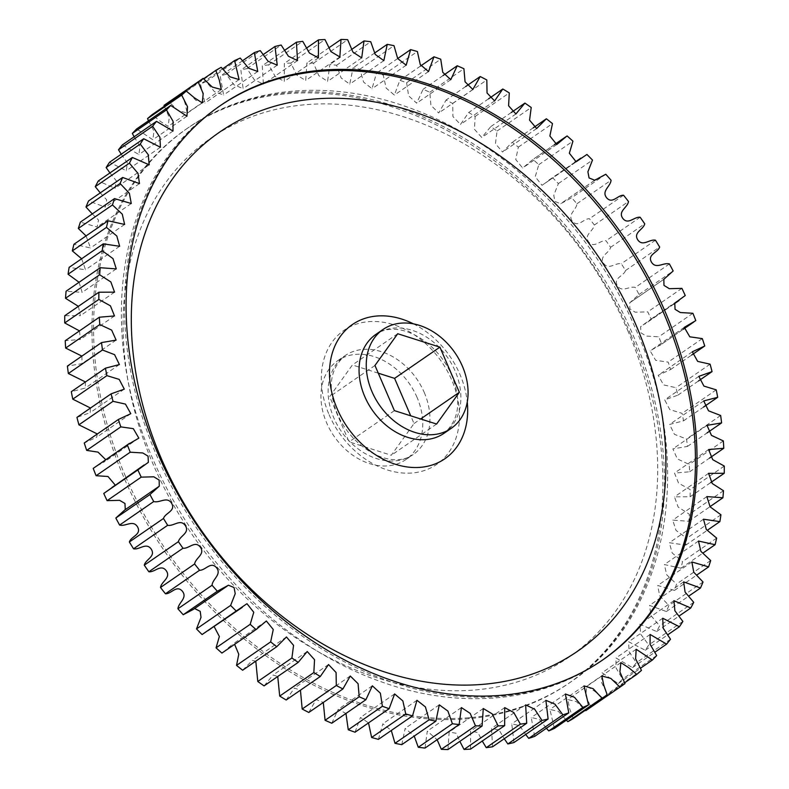 <?xml version="1.0" encoding="UTF-8"?>
<svg xmlns="http://www.w3.org/2000/svg" width="789" height="789" viewBox="0 0 789 789"><rect width="100%" height="100%" fill="white"/><g stroke="black" fill="none" stroke-linecap="round" stroke-linejoin="round"><path stroke-width="0.59" stroke-dasharray="3.94 2.96" d="M630.835 334.733A336.716 257.559 -124.6 0 1 568.484 683.521A336.716 257.559 -124.6 0 1 124.041 477.789A336.716 257.559 -124.6 0 1 186.391 128.992A336.716 257.559 -124.6 0 1 630.835 334.733M417.036 397.36A60.053 45.93 55.4 0 0 337.771 360.662A60.053 45.93 55.4 0 0 326.646 422.874A60.053 45.93 55.4 0 0 405.911 459.563A60.053 45.93 55.4 0 0 417.036 397.36M97.343 433.97L96.672 437.205L84.255 442.994M90.498 408.041L90.173 412.637L76.947 417.381M85.459 381.955L85.271 388.07L71.316 391.699M81.898 356.115L81.997 363.63L67.39 366.106M79.482 330.897L80.379 339.448L65.211 340.73M78.397 306.339L80.429 315.659L64.767 315.728M79.078 282.275L82.145 292.403L66.079 291.23M81.652 258.743L85.508 269.789L69.126 267.372M86.07 235.911L90.518 247.963L73.91 244.294M92.293 213.908L98.536 220.032L97.136 227.025L80.379 222.123M100.262 192.881L106.643 199.795L105.341 207.112L88.516 200.978M109.937 172.939L116.279 180.73L115.066 188.324L98.26 180.987M121.24 154.2L127.404 162.899L126.27 170.769L109.572 162.248M134.13 136.783L139.998 146.369L138.874 154.545L122.384 144.88M148.519 120.766L154.003 131.23L152.819 139.742L136.615 128.962M164.339 106.239L169.29 117.482L168.136 126.378L160.216 121.269L152.198 114.612M586.74 710.011A368.887 282.166 55.4 0 0 590.853 707.112L585.793 695.434L586.74 686.134L594.659 691.243L602.678 697.91A368.887 282.166 55.4 0 0 607.333 693.906L601.474 682.317L602.056 672.77L618.26 683.55A368.887 282.166 55.4 0 0 622.531 679.082L615.943 667.721L616.002 657.967L632.492 667.642A368.887 282.166 55.4 0 0 636.358 662.74L629.06 651.684L628.606 641.753L645.303 650.264A368.887 282.166 55.4 0 0 648.745 644.968L640.757 634.267L639.81 624.198L656.616 631.535A368.887 282.166 55.4 0 0 659.604 625.855L650.964 615.578L649.534 605.4L666.36 611.534A368.887 282.166 55.4 0 0 668.894 605.508L659.643 595.734L657.73 585.487L674.496 590.399A368.887 282.166 55.4 0 0 676.548 584.057L666.735 574.836L664.358 564.559L680.966 568.218A368.887 282.166 55.4 0 0 682.534 561.61L672.198 553.01L669.358 542.724L685.74 545.14A368.887 282.166 55.4 0 0 686.805 538.295L676.005 530.376L672.731 520.119L688.797 521.282A368.887 282.166 55.4 0 0 689.349 514.231L678.136 507.051L674.447 496.853L690.099 496.784A368.887 282.166 55.4 0 0 690.158 489.574L678.579 483.184L674.496 473.065L689.665 471.783A368.887 282.166 55.4 0 0 689.211 464.445L677.337 458.892L672.879 448.882L687.475 446.416A368.887 282.166 55.4 0 0 686.519 439L674.408 434.325L669.605 424.443L683.56 420.813A368.887 282.166 55.4 0 0 682.1 413.367L669.802 409.609L664.703 399.875L677.929 395.141A368.887 282.166 55.4 0 0 675.976 387.685L663.549 384.904L658.204 375.308L670.62 369.518A368.887 282.166 55.4 0 0 668.184 362.121L655.679 360.336L650.156 350.868L661.665 344.112A368.887 282.166 55.4 0 0 658.766 336.795L646.211 336.045L640.934 332.82L640.638 326.666L651.122 319.052A368.887 282.166 55.4 0 0 647.779 311.862L635.184 312.197L629.839 308.893L629.721 302.808L639.051 294.475A368.887 282.166 55.4 0 0 635.273 287.452C629.237 285.726 621.84 293.094 617.304 285.579C613.083 277.896 623.734 276.189 625.519 270.528A368.887 282.166 55.4 0 0 621.328 263.713C615.302 262.461 608.585 270.578 603.615 263.329C598.95 255.883 609.256 253.239 610.597 247.332A368.887 282.166 55.4 0 0 606.021 240.763C600.034 240.014 594.028 248.821 588.663 241.868C583.574 234.708 593.476 231.147 594.373 225.033A368.887 282.166 55.4 0 0 589.432 218.74C583.525 218.484 578.268 227.952 572.528 221.344C567.054 214.48 576.483 210.032 576.937 203.749A368.887 282.166 55.4 0 0 571.66 197.773L560.594 203.779L554.943 201.461L553.77 195.317L558.375 183.59A368.887 282.166 55.4 0 0 552.793 177.969L542.013 185.297L535.228 176.746L538.808 164.684A368.887 282.166 55.4 0 0 532.96 159.437L522.643 168.008L515.74 159.506L518.343 147.119A368.887 282.166 55.4 0 0 512.248 142.286L502.544 152.04L495.443 143.657L497.09 131.013A368.887 282.166 55.4 0 0 490.788 126.615L481.783 137.493L474.455 129.297L475.156 116.437A368.887 282.166 55.4 0 0 468.686 112.511L460.48 124.455L452.916 116.496L452.689 103.487A368.887 282.166 55.4 0 0 446.081 100.045L438.733 112.995L430.922 105.312L429.798 92.234A368.887 282.166 55.4 0 0 423.091 89.295L416.661 103.181L408.623 95.814L406.611 82.737A368.887 282.166 55.4 0 0 399.845 80.31L394.392 95.075L386.137 88.062L383.257 75.044A368.887 282.166 55.4 0 0 376.471 73.15L372.033 88.723L363.581 82.086L359.873 69.205A368.887 282.166 55.4 0 0 353.097 67.854L349.724 84.157L341.095 77.924L336.597 65.25A368.887 282.166 55.4 0 0 329.871 64.451L327.583 81.405L318.795 75.596L313.539 63.199A368.887 282.166 55.4 0 0 306.901 62.962L305.728 80.478L296.812 75.133L290.835 63.071A368.887 282.166 55.4 0 0 284.336 63.396L284.287 81.385L275.272 76.513L268.625 64.866A368.887 282.166 55.4 0 0 262.283 65.743L263.368 84.127L254.285 79.748L247.026 68.564A368.887 282.166 55.4 0 0 240.882 69.994L243.111 88.674L233.988 84.817L226.147 74.146A368.887 282.166 55.4 0 0 220.239 76.119L223.612 95.005L214.48 91.692L206.116 81.592A368.887 282.166 55.4 0 0 200.475 84.098L204.982 103.093L195.869 100.331L187.042 90.853A368.887 282.166 55.4 0 0 181.707 93.881L185.218 103.803L187.151 113.014L178.176 110.598L169.033 101.88A368.887 282.166 55.4 0 0 168.136 102.501M573.169 718.641L569.658 708.719L567.715 699.498L576.483 701.697L585.369 710.228M554.401 728.415L549.894 709.419L558.336 711.362L566.344 720.189M534.636 736.393L531.253 717.507L539.36 719.381L546.402 728.286M513.994 742.528L511.765 723.838L519.566 725.604L525.671 734.48M492.583 746.779L491.508 728.385L499.072 729.993L504.26 738.731M470.54 749.126L470.589 731.127L477.937 732.547L482.266 741.039M447.965 749.55L449.148 732.044L456.229 733.267L459.849 741.364M425.005 748.061L427.293 731.117L437.116 739.717M401.769 744.658L405.151 728.355L414.215 736.078M378.404 739.362L382.833 723.789L391.305 730.476M355.03 732.202L360.484 717.438L368.522 722.911M331.784 723.227L338.215 709.331L345.957 713.453M308.795 712.467L316.142 699.518L323.293 702.476M286.19 700.001L294.396 688.067L300.441 690.178M264.088 685.897L273.093 675.019L277.738 676.489M242.627 670.226L252.332 660.472L255.794 661.152M222.971 652.355L232.232 644.505L234.619 644.337M208.168 630.875L214.204 626.722M193.364 609.394L194.617 608.526M115.115 484.939L110.026 488.44M105.756 459.701L104.71 461.644L95.222 466.96M169.033 101.88L203.167 78.367M203.631 78.772L181.707 93.881M187.042 90.853L221.167 67.341M222.656 68.811L200.475 84.098M206.116 81.592L240.241 58.08M242.598 60.714L220.239 76.119M226.147 74.146L260.271 50.634M263.329 54.52L240.882 69.994M247.026 68.564L281.15 45.042M284.74 50.269L262.283 65.743M268.625 64.866L302.749 41.344M306.734 47.961L284.336 63.396M290.835 63.071L324.969 39.558M329.151 47.636L306.901 62.962M313.539 63.199L347.663 39.687M351.884 49.283L329.871 64.451M336.597 65.25L370.722 41.728M374.785 52.922L353.097 67.854M359.873 69.205L394.007 45.683M397.695 58.524L376.471 73.15M383.257 75.044L417.381 51.522M420.478 66.089L399.845 80.31M406.611 82.737L440.735 59.214M443.043 75.547L423.091 89.295M429.798 92.234L463.922 68.722M465.707 86.524L446.081 100.045M452.689 103.487L486.813 79.975M488.559 98.822L468.686 112.511M475.156 116.437L509.29 92.924M511.262 112.511L490.788 126.615M497.09 131.013L531.214 107.501M533.206 127.848L512.248 142.286M518.343 147.119L552.468 123.607M567.084 135.925L532.96 159.437M538.808 164.684L572.942 141.162M586.927 154.457L552.793 177.969M558.375 183.59L592.5 160.078M605.784 174.261L571.66 197.773M576.937 203.749L611.061 180.227M623.557 195.228L589.432 218.74M594.373 225.033L628.498 201.52M640.145 217.251L606.021 240.763M610.597 247.332L644.721 223.82M655.452 240.201L621.328 263.713M625.519 270.528L659.643 247.016M669.397 263.94L635.273 287.452M639.051 294.475L673.175 270.962M681.903 288.35L647.779 311.862M651.122 319.052L685.246 295.54M692.89 313.282L658.766 336.795M661.665 344.112L695.79 320.6M702.309 338.609L668.184 362.121M670.62 369.518L691.657 355.03M710.1 364.173L675.976 387.685M677.929 395.141L698.502 380.959M716.225 389.845L682.1 413.367M683.56 420.813L703.541 407.045M720.643 415.487L686.519 439M687.475 446.416L707.102 432.885M723.335 440.933L689.211 464.445M689.665 471.783L709.518 458.103M724.282 466.062L690.158 489.574M690.099 496.784L710.603 482.661M723.483 490.719L689.349 514.231M688.797 521.282L709.922 506.725M720.929 514.773L686.805 538.295M685.74 545.14L707.348 530.257M716.659 538.098L682.534 561.61M680.966 568.218L702.93 553.089M710.672 560.545L676.548 584.057M674.496 590.399L696.707 575.092M703.019 581.996L668.894 605.508M666.36 611.534L688.738 596.119M693.738 602.342L659.604 625.855M656.616 631.535L679.063 616.061M682.87 621.446L648.745 644.968M645.303 650.264L667.76 634.8M670.492 639.228L636.358 662.74M632.492 667.642L654.87 652.217M656.665 655.57L622.531 679.082M618.26 683.55L640.481 668.234M641.457 670.384L607.333 693.906M602.678 697.91L624.661 682.761M624.977 683.599L590.853 707.112M378.286 373.187L352.397 364.962L329.644 396.699L349.093 441.86L391.285 455.273L414.038 423.525L410.714 415.813M436.603 424.038L391.285 455.273M414.038 423.525L420.645 418.969M394.411 410.635L349.093 441.86M374.962 365.475L329.644 396.699M397.715 333.727L352.397 364.962M601.81 660.561A336.716 257.559 -124.6 0 1 601.021 661.103A336.716 257.559 -124.6 0 1 156.577 455.371A336.716 257.559 -124.6 0 1 218.918 106.574A336.716 257.559 -124.6 0 1 219.717 106.022M413.377 323.835A81.494 62.341 -124.6 0 1 459.928 374.371A81.494 62.341 -124.6 0 1 467.256 402.035M444.039 433.289A60.053 45.93 55.4 0 0 455.164 371.086A60.053 45.93 55.4 0 0 375.899 334.388C397.646 318.924 436.455 340 451.604 375.012C461.792 400.644 459.277 420.064 444.039 433.289M125.629 476.684A336.716 257.559 55.4 0 0 570.082 682.426A336.716 257.559 55.4 0 0 632.423 333.629A336.716 257.559 55.4 0 0 187.979 127.897A336.716 257.559 55.4 0 0 125.629 476.684M627.659 330.354A315.265 241.158 -124.6 0 1 513.452 683.037A315.265 241.158 -124.6 0 1 153.145 464.297A315.265 241.158 -124.6 0 1 267.353 111.604A315.265 241.158 -124.6 0 1 627.659 330.354M329.072 414.629A81.494 62.341 55.4 0 0 422.214 471.181A81.494 62.341 55.4 0 0 451.732 380.012A81.494 62.341 55.4 0 0 358.601 323.46A81.494 62.341 55.4 0 0 329.072 414.629M424.226 392.399A60.053 45.93 -124.6 0 1 413.101 454.612A60.053 45.93 -124.6 0 1 333.836 417.914A60.053 45.93 -124.6 0 1 344.961 355.711A60.053 45.93 -124.6 0 1 424.226 392.399M602.609 660.008L601.021 661.103C540.81 703.117 458.261 710.021 379.933 681.311C284.178 647.503 196.126 560.999 153.017 459.297C93.26 325.689 119.731 172.308 218.918 106.574L220.516 105.479M568.484 683.521L570.082 682.426C669.269 616.692 695.74 463.311 635.983 329.703C592.874 228.001 504.822 141.497 409.067 107.689C330.739 78.979 248.19 85.883 187.979 127.897L186.391 128.992M337.771 360.662L344.961 355.711C329.723 368.936 327.208 388.356 337.396 413.988C352.545 449 391.354 470.076 413.101 454.612L405.911 459.563M138.844 438.132L104.71 461.644M130.796 413.692L96.672 437.205M124.297 389.125L90.173 412.637M119.395 364.557L85.271 388.07M116.121 340.118L81.997 363.63M114.504 315.935L80.379 339.448M114.553 292.147L80.429 315.659M116.269 268.881L82.145 292.403M119.642 246.276L85.508 269.789M124.642 224.441L90.518 247.963M131.27 203.513L97.136 227.025M139.466 183.6L105.341 207.112M149.19 164.802L115.066 188.324M160.394 147.247L126.27 170.769M172.998 131.033L138.874 154.545M186.944 116.23L152.819 139.742M202.26 102.866L168.136 126.378M221.285 89.502L187.151 113.014M239.106 79.581L204.982 103.093M257.747 71.493L223.612 95.005M277.235 65.162L243.111 88.674M297.492 60.615L263.368 84.127M318.411 57.873L284.287 81.385M339.852 56.956L305.728 80.478M361.707 57.883L327.583 81.405M383.849 60.645L349.724 84.157M406.167 65.211L372.033 88.723M428.516 71.562L394.392 95.075M450.785 79.669L416.661 103.181M472.858 89.482L438.733 112.995M494.604 100.933L460.48 124.455M515.907 113.981L481.783 137.493M536.668 128.528L502.544 152.04M556.768 144.495L522.643 168.008M554.381 144.663L531.894 160.157M576.138 161.784L542.013 185.297M574.796 162.278L546.698 181.638M594.719 180.257L560.594 203.779M594.383 180.474L561.512 203.118M664.141 279.089L630.016 302.601M629.721 302.808L663.845 279.296M673.885 304.061L644.84 324.072M674.763 303.154L640.638 326.666M683.244 329.299L659.653 345.562M684.29 327.356L650.156 350.868M692.328 351.795L658.204 375.308M698.827 376.363L664.703 399.875M703.729 400.93L669.605 424.443M707.003 425.37L672.879 448.882M708.621 449.552L674.496 473.065M708.571 473.341L674.447 496.853M706.855 496.597L672.731 520.119M703.492 519.211L669.358 542.724M698.482 541.037L664.358 564.559M691.864 561.975L657.73 585.487M683.659 581.887L649.534 605.4M673.934 600.676L639.81 624.198M662.73 618.231L628.606 641.753M650.126 634.455L616.002 657.967M636.181 649.258L602.056 672.77M620.864 662.622L586.74 686.134M601.849 675.986L567.715 699.498M584.018 685.907L549.894 709.419M565.388 693.995L531.253 717.507M545.889 700.326L511.765 723.838M525.632 704.873L491.508 728.385M504.713 707.615L470.589 731.127M483.272 708.522L449.148 732.044M461.417 707.595L427.293 731.117M439.276 704.843L405.151 728.355M416.967 700.277L382.833 723.789M394.608 693.925L360.484 717.438M372.339 685.819L338.215 709.331M350.267 676.005L316.142 699.518M328.52 664.545L294.396 688.067M307.217 651.507L273.093 675.019M286.456 636.96L252.332 660.472M266.357 620.992L232.232 644.505M246.987 603.703L212.862 627.216M228.406 585.221L226.601 586.474M159.279 486.192L158.688 486.596M148.362 462.334L114.237 485.846"/><path stroke-width="1.18" d="M664.959 311.211A336.716 257.559 -124.6 0 1 602.609 660.008A336.716 257.559 -124.6 0 1 158.165 454.267A336.716 257.559 -124.6 0 1 220.516 105.479A336.716 257.559 -124.6 0 1 664.959 311.211M371.964 391.64A60.053 45.93 -124.6 0 1 383.089 329.437A60.053 45.93 -124.6 0 1 462.354 366.126A60.053 45.93 -124.6 0 1 451.229 428.338A60.053 45.93 -124.6 0 1 371.964 391.64M130.234 452.205A368.887 282.166 -124.6 0 1 127.335 444.888L138.844 438.132L133.321 428.664L120.816 426.879A368.887 282.166 -124.6 0 1 118.38 419.482L130.796 413.692L125.451 404.096L113.024 401.315A368.887 282.166 -124.6 0 1 111.071 393.859L124.297 389.125L119.198 379.391L106.9 375.633A368.887 282.166 -124.6 0 1 105.44 368.187L119.395 364.557L114.592 354.675L102.481 350A368.887 282.166 -124.6 0 1 101.525 342.584L116.121 340.118L111.663 330.108L99.789 324.555A368.887 282.166 -124.6 0 1 99.335 317.217L114.504 315.935L110.421 305.816L98.842 299.425A368.887 282.166 -124.6 0 1 98.901 292.216L114.553 292.147L110.864 281.949L99.651 274.769A368.887 282.166 -124.6 0 1 100.203 267.718L116.269 268.881L112.995 258.624L102.195 250.705A368.887 282.166 -124.6 0 1 103.26 243.86L119.642 246.276L116.802 235.99L106.466 227.39A368.887 282.166 -124.6 0 1 108.034 220.782L124.642 224.441L122.265 214.164L112.452 204.943A368.887 282.166 -124.6 0 1 114.504 198.601L131.27 203.513L129.357 193.266L120.106 183.492A368.887 282.166 -124.6 0 1 122.64 177.466L139.466 183.6L138.036 173.422L129.396 163.145A368.887 282.166 -124.6 0 1 132.384 157.465L149.19 164.802L148.243 154.733L140.255 144.032A368.887 282.166 -124.6 0 1 143.697 138.736L160.394 147.247L159.94 137.316L152.642 126.26A368.887 282.166 -124.6 0 1 156.508 121.358L172.998 131.033L173.057 121.279L166.469 109.918A368.887 282.166 -124.6 0 1 170.74 105.45L186.944 116.23L187.526 106.683L181.667 95.094A368.887 282.166 -124.6 0 1 186.322 91.09L194.341 97.757L202.26 102.866L203.207 93.566L198.147 81.888A368.887 282.166 -124.6 0 1 202.26 78.989A368.887 282.166 -124.6 0 1 203.167 78.367L212.3 87.076L221.285 89.502L219.342 80.281L215.831 70.359A368.887 282.166 -124.6 0 1 221.167 67.341L229.993 76.819L239.106 79.581L234.599 60.585A368.887 282.166 -124.6 0 1 240.241 58.08L248.604 68.179L257.747 71.493L254.364 52.607A368.887 282.166 -124.6 0 1 260.271 50.634L268.112 61.305L277.235 65.162L275.006 46.472A368.887 282.166 -124.6 0 1 281.15 45.042L288.409 56.236L297.492 60.615L296.417 42.221A368.887 282.166 -124.6 0 1 302.749 41.344L309.396 53.001L318.411 57.873L318.46 39.874A368.887 282.166 -124.6 0 1 324.969 39.558L330.936 51.62L339.852 56.956L341.035 39.45A368.887 282.166 -124.6 0 1 347.663 39.687L352.92 52.084L361.707 57.883L363.995 40.939A368.887 282.166 -124.6 0 1 370.722 41.728L375.219 54.411L383.849 60.645L387.231 44.342A368.887 282.166 -124.6 0 1 394.007 45.683L397.705 58.573L406.167 65.211L410.596 49.638A368.887 282.166 -124.6 0 1 417.381 51.522L420.261 64.55L428.516 71.562L433.97 56.798A368.887 282.166 -124.6 0 1 440.735 59.214L442.747 72.302L450.785 79.669L457.216 65.773A368.887 282.166 -124.6 0 1 463.922 68.722L465.056 81.8L472.858 89.482L480.205 76.533A368.887 282.166 -124.6 0 1 486.813 79.975L487.04 92.984L494.604 100.933L502.81 88.999A368.887 282.166 -124.6 0 1 509.29 92.924L508.589 105.785L515.907 113.981L524.912 103.103A368.887 282.166 -124.6 0 1 531.214 107.501L529.567 120.145L536.668 128.528L546.373 118.774A368.887 282.166 -124.6 0 1 552.468 123.607L549.864 135.984L556.768 144.495L567.084 135.925A368.887 282.166 -124.6 0 1 572.942 141.162L569.352 153.234L576.138 161.784L586.927 154.457A368.887 282.166 -124.6 0 1 592.5 160.078L587.894 171.795L589.067 177.939L594.719 180.257L605.784 174.261A368.887 282.166 -124.6 0 1 611.061 180.227C610.607 186.52 601.179 190.968 606.662 197.822C612.402 204.43 617.649 194.972 623.557 195.228A368.887 282.166 -124.6 0 1 628.498 201.52C627.6 207.635 617.708 211.186 622.787 218.356C628.162 225.309 634.159 216.492 640.145 217.251A368.887 282.166 -124.6 0 1 644.721 223.82C643.38 229.727 633.074 232.37 637.739 239.807C642.71 247.065 649.426 238.949 655.452 240.201A368.887 282.166 -124.6 0 1 659.643 247.016C657.868 252.677 647.207 254.383 651.428 262.066C655.965 269.582 663.362 262.214 669.397 263.94A368.887 282.166 -124.6 0 1 673.175 270.962L663.845 279.296L663.963 285.381L669.309 288.685L681.903 288.35A368.887 282.166 -124.6 0 1 685.246 295.54L674.763 303.154L675.059 309.308L680.335 312.533L692.89 313.282A368.887 282.166 -124.6 0 1 695.79 320.6L684.29 327.356L689.803 336.814L702.309 338.609A368.887 282.166 -124.6 0 1 704.745 346.006L692.328 351.795L697.673 361.392L710.1 364.173A368.887 282.166 -124.6 0 1 712.053 371.619L698.827 376.363L703.926 386.097L716.225 389.845A368.887 282.166 -124.6 0 1 717.684 397.301L703.729 400.93L708.532 410.813L720.643 415.487A368.887 282.166 -124.6 0 1 721.61 422.894L707.003 425.37L711.461 435.38L723.335 440.933A368.887 282.166 -124.6 0 1 723.789 448.27L708.621 449.552L712.714 459.662L724.282 466.062A368.887 282.166 -124.6 0 1 724.233 473.272L708.571 473.341L712.27 483.539L723.483 490.719A368.887 282.166 -124.6 0 1 722.921 497.77L706.855 496.597L710.13 506.854L720.929 514.773A368.887 282.166 -124.6 0 1 719.874 521.628L703.492 519.211L706.323 529.498L716.659 538.098A368.887 282.166 -124.6 0 1 715.09 544.706L698.482 541.037L700.859 551.324L710.672 560.545A368.887 282.166 -124.6 0 1 708.621 566.877L691.864 561.975L693.768 572.222L703.019 581.996A368.887 282.166 -124.6 0 1 700.484 588.022L683.659 581.887L685.089 592.066L693.738 602.342A368.887 282.166 -124.6 0 1 690.74 608.013L673.934 600.676L674.881 610.755L682.87 621.446A368.887 282.166 -124.6 0 1 679.428 626.752L662.73 618.231L663.184 628.162L670.492 639.228A368.887 282.166 -124.6 0 1 666.616 644.12L650.126 634.455L650.067 644.209L656.665 655.57A368.887 282.166 -124.6 0 1 652.385 660.038L636.181 649.258L635.609 658.795L641.457 670.384A368.887 282.166 -124.6 0 1 636.802 674.388L628.784 667.731L620.864 662.622L619.917 671.922L624.977 683.599A368.887 282.166 -124.6 0 1 620.864 686.499A368.887 282.166 -124.6 0 1 619.967 687.12L610.824 678.402L601.849 675.986L603.782 685.197L607.293 695.119A368.887 282.166 -124.6 0 1 601.958 698.147L593.131 688.669L584.018 685.907L588.525 704.902A368.887 282.166 -124.6 0 1 582.884 707.408L574.52 697.308L565.388 693.995L568.761 712.881A368.887 282.166 -124.6 0 1 562.853 714.854L555.012 704.183L545.889 700.326L548.118 719.006A368.887 282.166 -124.6 0 1 541.974 720.436L534.715 709.252L525.632 704.873L526.717 723.257A368.887 282.166 -124.6 0 1 520.375 724.134L513.728 712.487L504.713 707.615L504.664 725.604A368.887 282.166 -124.6 0 1 498.165 725.929L492.188 713.867L483.272 708.522L482.099 726.038A368.887 282.166 -124.6 0 1 475.461 725.801L470.205 713.404L461.417 707.595L459.129 724.549A368.887 282.166 -124.6 0 1 452.403 723.75L447.905 711.076L439.276 704.843L435.903 721.146A368.887 282.166 -124.6 0 1 429.127 719.795L425.419 706.914L416.967 700.277L412.529 715.85A368.887 282.166 -124.6 0 1 405.743 713.956L402.863 700.938L394.608 693.925L389.155 708.69A368.887 282.166 -124.6 0 1 382.389 706.263L380.377 693.186L372.339 685.819L365.909 699.705A368.887 282.166 -124.6 0 1 359.202 696.766L358.078 683.688L350.267 676.005L342.919 688.955A368.887 282.166 -124.6 0 1 336.311 685.513L336.084 672.504L328.52 664.545L320.314 676.489A368.887 282.166 -124.6 0 1 313.844 672.563L314.545 659.703L307.217 651.507L298.212 662.385A368.887 282.166 -124.6 0 1 291.91 657.987L293.557 645.343L286.456 636.96L276.752 646.714A368.887 282.166 -124.6 0 1 270.657 641.881L273.26 629.494L266.357 620.992L256.04 629.563A368.887 282.166 -124.6 0 1 250.192 624.316L253.772 612.254L246.987 603.703L236.207 611.031A368.887 282.166 -124.6 0 1 230.625 605.41L235.23 593.683L234.057 587.539L228.406 585.221L217.34 591.227A368.887 282.166 -124.6 0 1 212.063 585.251C212.517 578.968 221.946 574.52 216.472 567.656C210.732 561.048 205.475 570.516 199.568 570.26A368.887 282.166 -124.6 0 1 194.627 563.967C195.524 557.853 205.426 554.292 200.337 547.132C194.972 540.179 188.965 548.986 182.979 548.237A368.887 282.166 -124.6 0 1 178.403 541.668C179.744 535.761 190.05 533.117 185.385 525.671C180.415 518.422 173.698 526.539 167.672 525.287A368.887 282.166 -124.6 0 1 163.481 518.472C165.266 512.811 175.917 511.104 171.696 503.421C167.16 495.906 159.763 503.274 153.727 501.548A368.887 282.166 -124.6 0 1 149.949 494.525L159.279 486.192L159.161 480.106L153.816 476.803L141.221 477.138A368.887 282.166 -124.6 0 1 137.878 469.948L148.362 462.334L148.066 456.18L142.789 452.955L130.234 452.205L96.11 475.718L107.994 476.497L115.115 484.939M118.38 419.482L84.255 442.994A368.887 282.166 55.4 0 0 86.691 450.391L98.023 452.117L105.756 459.701M111.071 393.859L76.947 417.381A368.887 282.166 55.4 0 0 78.9 424.827L97.343 433.97M105.44 368.187L71.316 391.699A368.887 282.166 55.4 0 0 72.775 399.155L90.498 408.041M101.525 342.584L67.39 366.106A368.887 282.166 55.4 0 0 68.357 373.513L85.459 381.955M99.335 317.217L65.211 340.73A368.887 282.166 55.4 0 0 65.665 348.067L81.898 356.115M98.901 292.216L64.767 315.728A368.887 282.166 55.4 0 0 64.718 322.938L79.482 330.897M100.203 267.718L66.079 291.23A368.887 282.166 55.4 0 0 65.517 298.281L78.397 306.339M103.26 243.86L69.126 267.372A368.887 282.166 55.4 0 0 68.071 274.227L79.078 282.275M108.034 220.782L73.91 244.294A368.887 282.166 55.4 0 0 72.341 250.902L81.652 258.743M114.504 198.601L80.379 222.123A368.887 282.166 55.4 0 0 78.328 228.455L86.07 235.911M122.64 177.466L88.516 200.978A368.887 282.166 55.4 0 0 85.981 207.004L92.293 213.908M132.384 157.465L98.26 180.987A368.887 282.166 55.4 0 0 95.262 186.658L100.262 192.881M143.697 138.736L109.572 162.248A368.887 282.166 55.4 0 0 106.13 167.554L109.937 172.939M156.508 121.358L122.384 144.88A368.887 282.166 55.4 0 0 118.508 149.772L121.24 154.2M170.74 105.45L136.615 128.962A368.887 282.166 55.4 0 0 132.335 133.43L134.13 136.783M186.322 91.09L152.198 114.612A368.887 282.166 55.4 0 0 147.543 118.616L148.519 120.766M202.26 78.989L168.136 102.501A368.887 282.166 55.4 0 0 164.023 105.401L164.339 106.239M585.369 710.228L585.832 710.633A368.887 282.166 55.4 0 0 586.74 710.011L620.864 686.499M566.344 720.189L567.833 721.659A368.887 282.166 55.4 0 0 573.169 718.641L607.293 695.119M546.402 728.286L548.759 730.92A368.887 282.166 55.4 0 0 554.401 728.415L588.525 704.902M525.671 734.48L528.729 738.366A368.887 282.166 55.4 0 0 534.636 736.393L568.761 712.881M504.26 738.731L507.85 743.958A368.887 282.166 55.4 0 0 513.994 742.528L548.118 719.006M482.266 741.039L486.251 747.656A368.887 282.166 55.4 0 0 492.583 746.779L526.717 723.257M459.849 741.364L464.031 749.442A368.887 282.166 55.4 0 0 470.54 749.126L504.664 725.604M437.116 739.717L441.337 749.313A368.887 282.166 55.4 0 0 447.965 749.55L482.099 726.038M414.215 736.078L418.278 747.272A368.887 282.166 55.4 0 0 425.005 748.061L459.129 724.549M391.305 730.476L394.993 743.317A368.887 282.166 55.4 0 0 401.769 744.658L435.903 721.146M368.522 722.911L371.619 737.478A368.887 282.166 55.4 0 0 378.404 739.362L412.529 715.85M345.957 713.453L348.265 729.786A368.887 282.166 55.4 0 0 355.03 732.202L389.155 708.69M323.293 702.476L325.078 720.278A368.887 282.166 55.4 0 0 331.784 723.227L365.909 699.705M300.441 690.178L302.187 709.025A368.887 282.166 55.4 0 0 308.795 712.467L342.919 688.955M277.738 676.489L279.71 696.076A368.887 282.166 55.4 0 0 286.19 700.001L320.314 676.489M255.794 661.152L257.786 681.499A368.887 282.166 55.4 0 0 264.088 685.897L298.212 662.385M234.619 644.337L238.771 654.249L236.532 665.393A368.887 282.166 55.4 0 0 242.627 670.226L276.752 646.714M214.204 626.722L219.362 636.476L216.058 647.838A368.887 282.166 55.4 0 0 221.916 653.075L257.106 628.843M194.617 608.526L200.199 611.337L201.008 617.392L196.5 628.922A368.887 282.166 55.4 0 0 202.073 634.543L242.302 607.362M159.279 486.192L124.859 509.911L115.825 518.038A368.887 282.166 55.4 0 0 119.603 525.06C125.638 526.786 133.035 519.418 137.572 526.934C141.793 534.617 131.132 536.323 129.357 541.984A368.887 282.166 55.4 0 0 133.548 548.799C139.574 550.051 146.29 541.935 151.261 549.193C155.926 556.63 145.62 559.273 144.279 565.18A368.887 282.166 55.4 0 0 148.855 571.749C154.841 572.508 160.838 563.691 166.213 570.644C171.292 577.814 161.4 581.365 160.502 587.48A368.887 282.166 55.4 0 0 165.443 593.772C171.351 594.028 176.598 584.57 182.338 591.178C187.821 598.032 178.393 602.48 177.939 608.773A368.887 282.166 55.4 0 0 183.216 614.739L193.364 609.394L227.488 585.882M144.16 464.928L103.754 493.46A368.887 282.166 55.4 0 0 107.097 500.65L119.622 500.325L124.968 503.49L125.273 509.625M129.347 443.438L93.21 468.4A368.887 282.166 55.4 0 0 96.11 475.718M93.21 468.4L127.335 444.888M120.816 426.879L86.691 450.391M113.024 401.315L78.9 424.827M106.9 375.633L72.775 399.155M102.481 350L68.357 373.513M99.789 324.555L65.665 348.067M98.842 299.425L64.718 322.938M99.651 274.769L65.517 298.281M102.195 250.705L68.071 274.227M106.466 227.39L72.341 250.902M112.452 204.943L78.328 228.455M120.106 183.492L85.981 207.004M129.396 163.145L95.262 186.658M140.255 144.032L106.13 167.554M152.642 126.26L118.508 149.772M166.469 109.918L132.335 133.43M181.667 95.094L147.543 118.616M198.147 81.888L164.023 105.401M215.831 70.359L203.631 78.772M234.599 60.585L222.656 68.811M254.364 52.607L242.598 60.714M275.006 46.472L263.329 54.52M296.417 42.221L284.74 50.269M318.46 39.874L306.734 47.961M341.035 39.45L329.151 47.636M363.995 40.939L351.884 49.283M387.231 44.342L374.785 52.922M410.596 49.638L397.695 58.524M433.97 56.798L420.478 66.089M457.216 65.773L443.043 75.547M480.205 76.533L465.707 86.524M502.81 88.999L488.559 98.822M524.912 103.103L511.262 112.511M546.373 118.774L533.206 127.848M691.657 355.03L704.745 346.006M698.502 380.959L712.053 371.619M703.541 407.045L717.684 397.301M707.102 432.885L721.61 422.894M709.518 458.103L723.789 448.27M710.603 482.661L724.233 473.272M709.922 506.725L722.921 497.77M707.348 530.257L719.874 521.628M702.93 553.089L715.09 544.706M696.707 575.092L708.621 566.877M688.738 596.119L700.484 588.022M679.063 616.061L690.74 608.013M667.76 634.8L679.428 626.752M654.87 652.217L666.616 644.12M640.481 668.234L652.385 660.038M624.661 682.761L636.802 674.388M585.832 710.633L619.967 687.12M567.833 721.659L601.958 698.147M548.759 730.92L582.884 707.408M528.729 738.366L562.853 714.854M507.85 743.958L541.974 720.436M486.251 747.656L520.375 724.134M464.031 749.442L498.165 725.929M441.337 749.313L475.461 725.801M418.278 747.272L452.403 723.75M394.993 743.317L429.127 719.795M371.619 737.478L405.743 713.956M348.265 729.786L382.389 706.263M325.078 720.278L359.202 696.766M302.187 709.025L336.311 685.513M279.71 696.076L313.844 672.563M257.786 681.499L291.91 657.987M236.532 665.393L270.657 641.881M256.04 629.563L221.916 653.075M216.058 647.838L250.192 624.316M236.207 611.031L202.073 634.543M196.5 628.922L230.625 605.41M217.34 591.227L183.216 614.739M177.939 608.773L212.063 585.251M199.568 570.26L165.443 593.772M160.502 587.48L194.627 563.967M182.979 548.237L148.855 571.749M144.279 565.18L178.403 541.668M167.672 525.287L133.548 548.799M129.357 541.984L163.481 518.472M153.727 501.548L119.603 525.06M115.825 518.038L149.949 494.525M141.221 477.138L107.097 500.65M103.754 493.46L137.878 469.948M410.714 415.813L394.589 378.365L378.286 373.187M420.645 418.969L459.356 392.301L436.603 424.038L394.411 410.635L374.962 365.475L397.715 333.727L439.907 347.14L394.589 378.365M439.907 347.14L459.356 392.301M219.717 106.022A336.716 257.559 -124.6 0 1 663.371 312.316A336.716 257.559 -124.6 0 1 601.81 660.561M161.341 458.646A315.265 241.158 55.4 0 0 521.647 677.396A315.265 241.158 55.4 0 0 635.855 324.703A315.265 241.158 55.4 0 0 275.548 105.963A315.265 241.158 55.4 0 0 161.341 458.646M467.256 402.035A81.494 62.341 -124.6 0 1 418.673 467.453A81.494 62.341 -124.6 0 1 337.268 408.988A81.494 62.341 -124.6 0 1 343.757 332.149A81.494 62.341 -124.6 0 1 413.377 323.835M383.089 329.437L375.899 334.388A60.053 45.93 55.4 0 0 364.774 396.601A60.053 45.93 55.4 0 0 444.039 433.289L451.229 428.338M566.029 136.645L554.381 144.663M580.832 158.125L574.796 162.278M595.636 179.606L594.383 180.474M678.974 300.56L673.885 304.061M693.778 322.04L683.244 329.299M226.601 586.474L194.281 608.743M158.983 486.399L124.859 509.911"/></g></svg>
